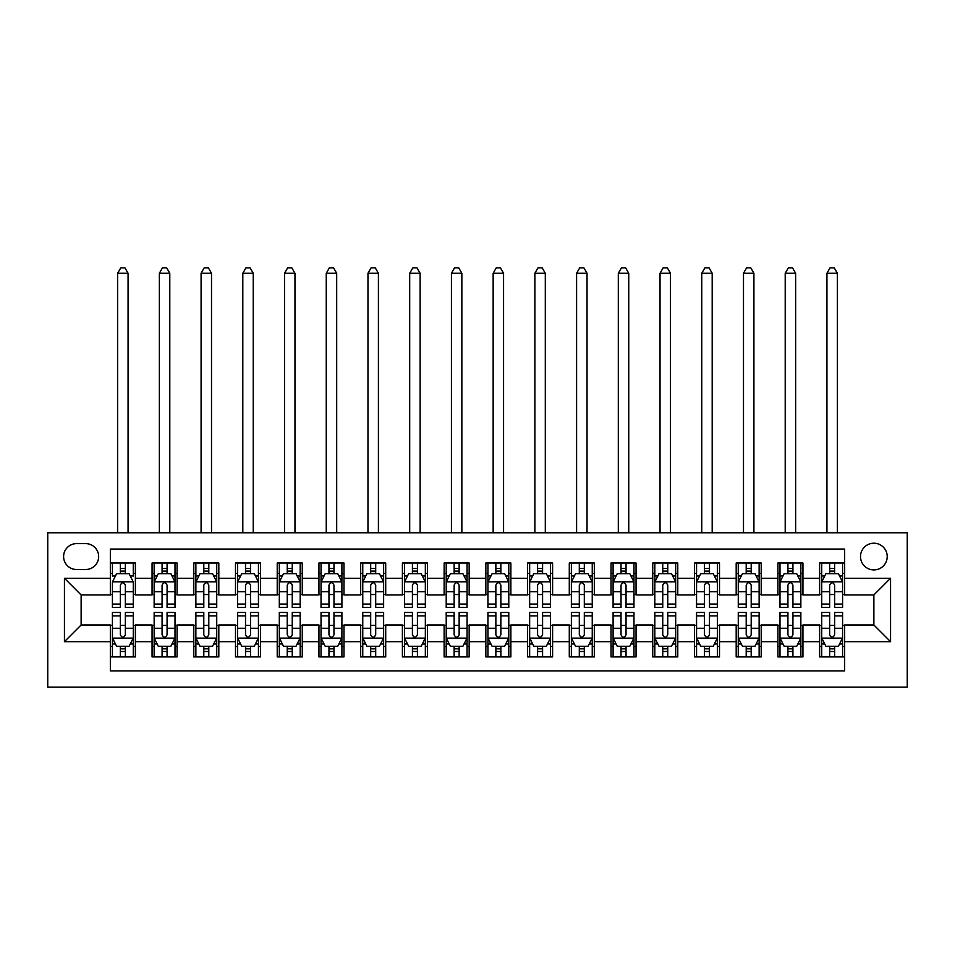 <?xml version="1.0" encoding="UTF-8"?>
<svg xmlns="http://www.w3.org/2000/svg" width="955" height="955" viewBox="0 0 955 955"><rect width="100%" height="100%" fill="white"/><g stroke="black" fill="none" stroke-linecap="round" stroke-linejoin="round"><path stroke-width="1.43" d="M873.873 543.216A13.346 13.346 0 0 0 860.515 556.562A13.346 13.346 0 0 0 873.873 569.92A13.346 13.346 0 0 0 887.219 556.562A13.346 13.346 0 0 0 873.873 543.216M47.75 687.158L907.25 687.158L907.25 532.783L47.75 532.783L47.75 687.158M844.662 563.032L819.629 563.032L819.629 578.264L802.94 578.264L802.94 594.953L819.629 594.953L819.629 578.264M802.94 578.264L802.94 563.032L777.907 563.032L777.907 578.264L761.219 578.264L761.219 594.953L777.907 594.953L777.907 578.264M761.219 578.264L761.219 563.032L736.186 563.032L736.186 578.264L719.497 578.264L719.497 594.953L736.186 594.953L736.186 578.264M719.497 578.264L719.497 563.032L694.464 563.032L694.464 578.264L677.775 578.264L677.775 594.953L694.464 594.953L694.464 578.264M677.775 578.264L677.775 563.032L652.742 563.032L652.742 578.264L636.054 578.264L636.054 594.953L652.742 594.953L652.742 578.264M636.054 578.264L636.054 563.032L611.009 563.032L611.009 578.264L594.32 578.264L594.32 594.953L611.009 594.953L611.009 578.264M594.32 578.264L594.32 563.032L569.287 563.032L569.287 578.264L552.599 578.264L552.599 594.953L569.287 594.953L569.287 578.264M552.599 578.264L552.599 563.032L527.566 563.032L527.566 578.264L510.877 578.264L510.877 594.953L527.566 594.953L527.566 578.264M510.877 578.264L510.877 563.032L485.844 563.032L485.844 578.264L469.156 578.264L469.156 594.953L485.844 594.953L485.844 578.264M469.156 578.264L469.156 563.032L444.123 563.032L444.123 578.264L427.434 578.264L427.434 594.953L444.123 594.953L444.123 578.264M427.434 578.264L427.434 563.032L402.401 563.032L402.401 578.264L385.713 578.264L385.713 594.953L402.401 594.953L402.401 578.264M385.713 578.264L385.713 563.032L360.68 563.032L360.68 578.264L343.991 578.264L343.991 594.953L360.68 594.953L360.68 578.264M343.991 578.264L343.991 563.032L318.946 563.032L318.946 578.264L302.257 578.264L302.257 594.953L318.946 594.953L318.946 578.264M302.257 578.264L302.257 563.032L277.225 563.032L277.225 578.264L260.536 578.264L260.536 594.953L277.225 594.953L277.225 578.264M260.536 578.264L260.536 563.032L235.503 563.032L235.503 578.264L218.814 578.264L218.814 594.953L235.503 594.953L235.503 578.264M218.814 578.264L218.814 563.032L193.781 563.032L193.781 578.264L177.093 578.264L177.093 594.953L193.781 594.953L193.781 578.264M177.093 578.264L177.093 563.032L152.06 563.032L152.06 594.953L135.371 594.953L135.371 563.032L110.338 563.032M110.338 656.909L135.371 656.909L135.371 624.988L152.06 624.988L152.06 656.909L177.093 656.909L177.093 624.988L193.781 624.988L193.781 641.676L177.093 641.676M193.781 641.676L193.781 656.909L218.814 656.909L218.814 624.988L235.503 624.988L235.503 641.676L218.814 641.676M235.503 641.676L235.503 656.909L260.536 656.909L260.536 624.988L277.225 624.988L277.225 641.676L260.536 641.676M277.225 641.676L277.225 656.909L302.257 656.909L302.257 624.988L318.946 624.988L318.946 641.676L302.257 641.676M318.946 641.676L318.946 656.909L343.991 656.909L343.991 624.988L360.68 624.988L360.68 641.676L343.991 641.676M360.68 641.676L360.68 656.909L385.713 656.909L385.713 624.988L402.401 624.988L402.401 641.676L385.713 641.676M402.401 641.676L402.401 656.909L427.434 656.909L427.434 624.988L444.123 624.988L444.123 641.676L427.434 641.676M444.123 641.676L444.123 656.909L469.156 656.909L469.156 624.988L485.844 624.988L485.844 641.676L469.156 641.676M485.844 641.676L485.844 656.909L510.877 656.909L510.877 624.988L527.566 624.988L527.566 641.676L510.877 641.676M527.566 641.676L527.566 656.909L552.599 656.909L552.599 624.988L569.287 624.988L569.287 641.676L552.599 641.676M569.287 641.676L569.287 656.909L594.32 656.909L594.32 624.988L611.009 624.988L611.009 641.676L594.32 641.676M611.009 641.676L611.009 656.909L636.054 656.909L636.054 624.988L652.742 624.988L652.742 641.676L636.054 641.676M652.742 641.676L652.742 656.909L677.775 656.909L677.775 624.988L694.464 624.988L694.464 641.676L677.775 641.676M694.464 641.676L694.464 656.909L719.497 656.909L719.497 624.988L736.186 624.988L736.186 641.676L719.497 641.676M736.186 641.676L736.186 656.909L761.219 656.909L761.219 624.988L777.907 624.988L777.907 641.676L761.219 641.676M777.907 641.676L777.907 656.909L802.94 656.909L802.94 624.988L819.629 624.988L819.629 641.676L802.94 641.676M76.543 569.502L85.723 569.502A12.928 12.928 0 0 0 98.652 556.562A12.928 12.928 0 0 0 85.723 543.634L76.543 543.634A12.928 12.928 0 0 0 63.603 556.562A12.928 12.928 0 0 0 76.543 569.502M844.662 578.264L844.662 549.053L110.338 549.053L110.338 594.953L81.127 594.953L81.127 624.988L110.338 624.988L110.338 670.888L844.662 670.888L844.662 624.988L873.873 624.988L873.873 594.953L844.662 594.953L844.662 578.264L890.561 578.264L890.561 641.676L844.662 641.676M110.338 641.676L64.439 641.676L64.439 578.264L110.338 578.264M819.629 641.676L819.629 656.909L844.662 656.909M110.338 573.466L112.415 573.466M120.354 573.466L125.356 573.466M133.282 573.466L135.371 573.466M110.338 594.535L112.415 594.535M120.354 594.535L125.356 594.535M133.282 594.535L135.371 594.535M110.338 625.406L112.415 625.406M120.354 625.406L125.356 625.406M133.282 625.406L135.371 625.406M110.338 646.475L112.415 646.475M120.354 646.475L125.356 646.475M133.282 646.475L135.371 646.475M152.06 594.535L154.149 594.535M162.075 594.535L167.077 594.535M175.004 594.535L177.093 594.535M152.06 573.466L154.149 573.466M162.075 573.466L167.077 573.466M175.004 573.466L177.093 573.466M152.06 625.406L154.149 625.406M162.075 625.406L167.077 625.406M175.004 625.406L177.093 625.406M152.06 646.475L154.149 646.475M162.075 646.475L167.077 646.475M175.004 646.475L177.093 646.475M193.781 625.406L195.871 625.406M203.797 625.406L208.799 625.406M216.725 625.406L218.814 625.406M193.781 646.475L195.871 646.475M203.797 646.475L208.799 646.475M216.725 646.475L218.814 646.475M193.781 573.466L195.871 573.466M203.797 573.466L208.799 573.466M216.725 573.466L218.814 573.466M193.781 594.535L195.871 594.535M203.797 594.535L208.799 594.535M216.725 594.535L218.814 594.535M235.503 625.406L237.592 625.406M245.519 625.406L250.52 625.406M258.447 625.406L260.536 625.406M235.503 646.475L237.592 646.475M245.519 646.475L250.52 646.475M258.447 646.475L260.536 646.475M235.503 573.466L237.592 573.466M245.519 573.466L250.52 573.466M258.447 573.466L260.536 573.466M235.503 594.535L237.592 594.535M245.519 594.535L250.52 594.535M258.447 594.535L260.536 594.535M277.225 625.406L279.314 625.406M287.24 625.406L292.254 625.406M300.18 625.406L302.257 625.406M277.225 646.475L279.314 646.475M287.24 646.475L292.254 646.475M300.18 646.475L302.257 646.475M277.225 573.466L279.314 573.466M287.24 573.466L292.254 573.466M300.18 573.466L302.257 573.466M277.225 594.535L279.314 594.535M287.24 594.535L292.254 594.535M300.18 594.535L302.257 594.535M318.946 625.406L321.035 625.406M328.962 625.406L333.975 625.406M341.902 625.406L343.991 625.406M318.946 646.475L321.035 646.475M328.962 646.475L333.975 646.475M341.902 646.475L343.991 646.475M318.946 573.466L321.035 573.466M328.962 573.466L333.975 573.466M341.902 573.466L343.991 573.466M318.946 594.535L321.035 594.535M328.962 594.535L333.975 594.535M341.902 594.535L343.991 594.535M360.68 625.406L362.757 625.406M370.683 625.406L375.697 625.406M383.624 625.406L385.713 625.406M360.68 646.475L362.757 646.475M370.683 646.475L375.697 646.475M383.624 646.475L385.713 646.475M360.68 573.466L362.757 573.466M370.683 573.466L375.697 573.466M383.624 573.466L385.713 573.466M360.68 594.535L362.757 594.535M370.683 594.535L375.697 594.535M383.624 594.535L385.713 594.535M402.401 625.406L404.478 625.406M412.417 625.406L417.419 625.406M425.345 625.406L427.434 625.406M402.401 646.475L404.478 646.475M412.417 646.475L417.419 646.475M425.345 646.475L427.434 646.475M402.401 573.466L404.478 573.466M412.417 573.466L417.419 573.466M425.345 573.466L427.434 573.466M402.401 594.535L404.478 594.535M412.417 594.535L417.419 594.535M425.345 594.535L427.434 594.535M444.123 625.406L446.212 625.406M454.138 625.406L459.14 625.406M467.067 625.406L469.156 625.406M444.123 646.475L446.212 646.475M454.138 646.475L459.14 646.475M467.067 646.475L469.156 646.475M444.123 573.466L446.212 573.466M454.138 573.466L459.14 573.466M467.067 573.466L469.156 573.466M444.123 594.535L446.212 594.535M454.138 594.535L459.14 594.535M467.067 594.535L469.156 594.535M485.844 625.406L487.933 625.406M495.86 625.406L500.862 625.406M508.788 625.406L510.877 625.406M485.844 646.475L487.933 646.475M495.86 646.475L500.862 646.475M508.788 646.475L510.877 646.475M485.844 573.466L487.933 573.466M495.86 573.466L500.862 573.466M508.788 573.466L510.877 573.466M485.844 594.535L487.933 594.535M495.86 594.535L500.862 594.535M508.788 594.535L510.877 594.535M527.566 625.406L529.655 625.406M537.581 625.406L542.583 625.406M550.522 625.406L552.599 625.406M527.566 646.475L529.655 646.475M537.581 646.475L542.583 646.475M550.522 646.475L552.599 646.475M527.566 573.466L529.655 573.466M537.581 573.466L542.583 573.466M550.522 573.466L552.599 573.466M527.566 594.535L529.655 594.535M537.581 594.535L542.583 594.535M550.522 594.535L552.599 594.535M569.287 625.406L571.377 625.406M579.303 625.406L584.317 625.406M592.243 625.406L594.32 625.406M569.287 646.475L571.377 646.475M579.303 646.475L584.317 646.475M592.243 646.475L594.32 646.475M569.287 573.466L571.377 573.466M579.303 573.466L584.317 573.466M592.243 573.466L594.32 573.466M569.287 594.535L571.377 594.535M579.303 594.535L584.317 594.535M592.243 594.535L594.32 594.535M611.009 625.406L613.098 625.406M621.025 625.406L626.038 625.406M633.965 625.406L636.054 625.406M611.009 646.475L613.098 646.475M621.025 646.475L626.038 646.475M633.965 646.475L636.054 646.475M611.009 573.466L613.098 573.466M621.025 573.466L626.038 573.466M633.965 573.466L636.054 573.466M611.009 594.535L613.098 594.535M621.025 594.535L626.038 594.535M633.965 594.535L636.054 594.535M652.742 625.406L654.82 625.406M662.746 625.406L667.76 625.406M675.686 625.406L677.775 625.406M652.742 646.475L654.82 646.475M662.746 646.475L667.76 646.475M675.686 646.475L677.775 646.475M652.742 573.466L654.82 573.466M662.746 573.466L667.76 573.466M675.686 573.466L677.775 573.466M652.742 594.535L654.82 594.535M662.746 594.535L667.76 594.535M675.686 594.535L677.775 594.535M694.464 625.406L696.553 625.406M704.48 625.406L709.481 625.406M717.408 625.406L719.497 625.406M694.464 646.475L696.553 646.475M704.48 646.475L709.481 646.475M717.408 646.475L719.497 646.475M694.464 573.466L696.553 573.466M704.48 573.466L709.481 573.466M717.408 573.466L719.497 573.466M694.464 594.535L696.553 594.535M704.48 594.535L709.481 594.535M717.408 594.535L719.497 594.535M736.186 625.406L738.275 625.406M746.201 625.406L751.203 625.406M759.13 625.406L761.219 625.406M736.186 646.475L738.275 646.475M746.201 646.475L751.203 646.475M759.13 646.475L761.219 646.475M736.186 573.466L738.275 573.466M746.201 573.466L751.203 573.466M759.13 573.466L761.219 573.466M736.186 594.535L738.275 594.535M746.201 594.535L751.203 594.535M759.13 594.535L761.219 594.535M777.907 625.406L779.996 625.406M787.923 625.406L792.925 625.406M800.851 625.406L802.94 625.406M777.907 646.475L779.996 646.475M787.923 646.475L792.925 646.475M800.851 646.475L802.94 646.475M777.907 573.466L779.996 573.466M787.923 573.466L792.925 573.466M800.851 573.466L802.94 573.466M777.907 594.535L779.996 594.535M787.923 594.535L792.925 594.535M800.851 594.535L802.94 594.535M819.629 625.406L821.718 625.406M829.644 625.406L834.646 625.406M842.585 625.406L844.662 625.406M819.629 646.475L821.718 646.475M829.644 646.475L834.646 646.475M842.585 646.475L844.662 646.475M819.629 573.466L821.718 573.466M829.644 573.466L834.646 573.466M842.585 573.466L844.662 573.466M819.629 594.535L821.718 594.535M829.644 594.535L834.646 594.535M842.585 594.535L844.662 594.535M81.127 594.953L64.439 578.264M81.127 624.988L64.439 641.676M890.561 578.264L873.873 594.953M890.561 641.676L873.873 624.988M125.356 563.032L125.356 573.668L125.356 568.452L120.354 568.452M133.282 604.073L125.356 604.073L125.356 607.464L133.282 607.464L133.282 582.013L129.116 573.668L116.594 573.668L112.415 582.013L112.415 607.464L120.354 607.464L120.354 604.073L112.415 604.073M115.448 575.972L112.415 575.972L112.415 563.032M112.415 576.056L112.415 568.452M133.282 576.056L133.282 568.452M130.262 575.972L133.282 575.972L133.282 563.032M120.354 573.668L120.354 563.032M125.356 604.073L125.356 585.14C123.684 581.929 122.025 581.929 120.354 585.14L120.354 599.227M112.415 591.682L120.354 591.682L120.354 604.073M128.066 532.783L128.066 273.261L117.632 273.261L117.632 532.783M117.632 273.261L120.772 267.842L124.938 267.842L128.066 273.261M120.354 651.489L125.356 651.489M112.415 615.88L120.354 615.88L120.354 612.477L112.415 612.477L112.415 637.928L116.594 646.272L129.116 646.272L133.282 637.928L133.282 612.477L125.356 612.477L125.356 615.88L133.282 615.88M133.282 637.928L133.282 656.909M112.415 637.928L112.415 656.909M125.356 646.272L125.356 656.909M120.354 656.909L120.354 646.272M120.354 615.88L120.354 634.8C122.013 638.012 123.684 638.012 125.356 634.8L125.356 615.88M167.077 568.452L162.075 568.452M175.004 604.073L167.077 604.073L167.077 607.464L175.004 607.464L175.004 582.013L170.838 573.668L158.315 573.668L154.149 582.013L154.149 607.464L162.075 607.464L162.075 604.073L154.149 604.073M154.149 582.013L154.149 563.032M175.004 582.013L175.004 563.032M162.075 573.668L162.075 563.032M167.077 563.032L167.077 573.668M167.077 604.073L167.077 585.14C165.406 581.929 163.747 581.929 162.075 585.14L162.075 604.073M169.787 532.783L169.787 273.261L159.366 273.261L159.366 532.783M159.366 273.261L162.493 267.842L166.659 267.842L169.787 273.261M208.799 568.452L203.797 568.452M216.725 604.073L208.799 604.073L208.799 607.464L216.725 607.464L216.725 582.013L212.559 573.668L200.037 573.668L195.871 582.013L195.871 607.464L203.797 607.464L203.797 604.073L195.871 604.073M195.871 582.013L195.871 563.032M216.725 582.013L216.725 563.032M203.797 573.668L203.797 563.032M208.799 563.032L208.799 573.668M208.799 604.073L208.799 585.14C207.14 581.929 205.468 581.929 203.797 585.14L203.797 604.073M211.509 532.783L211.509 273.261L201.087 273.261L201.087 532.783M201.087 273.261L204.215 267.842L208.381 267.842L211.509 273.261M250.52 568.452L245.519 568.452M258.447 604.073L250.52 604.073L250.52 607.464L258.447 607.464L258.447 582.013L254.281 573.668L241.758 573.668L237.592 582.013L237.592 607.464L245.519 607.464L245.519 604.073L237.592 604.073M237.592 582.013L237.592 563.032M258.447 582.013L258.447 563.032M245.519 573.668L245.519 563.032M250.52 563.032L250.52 573.668M250.52 604.073L250.52 585.14C248.861 581.929 247.19 581.929 245.519 585.14L245.519 604.073M253.242 532.783L253.242 273.261L242.809 273.261L242.809 532.783M242.809 273.261L245.936 267.842L250.103 267.842L253.242 273.261M292.254 568.452L287.24 568.452M300.18 604.073L292.254 604.073L292.254 607.464L300.18 607.464L300.18 582.013L296.002 573.668L283.492 573.668L279.314 582.013L279.314 607.464L287.24 607.464L287.24 604.073L279.314 604.073M279.314 582.013L279.314 563.032M300.18 582.013L300.18 563.032M287.24 573.668L287.24 563.032M292.254 563.032L292.254 573.668M292.254 604.073L292.254 585.14C290.583 581.929 288.911 581.929 287.24 585.14L287.24 604.073M294.964 532.783L294.964 273.261L284.53 273.261L284.53 532.783M284.53 273.261L287.658 267.842L291.836 267.842L294.964 273.261M162.075 651.489L167.077 651.489M154.149 615.88L162.075 615.88L162.075 612.477L154.149 612.477L154.149 637.928L158.315 646.272L170.838 646.272L175.004 637.928L175.004 612.477L167.077 612.477L167.077 615.88L175.004 615.88M175.004 637.928L175.004 656.909M154.149 637.928L154.149 656.909M167.077 646.272L167.077 656.909M162.075 656.909L162.075 646.272M162.075 615.88L162.075 634.8C163.735 638.012 165.406 638.012 167.077 634.8L167.077 615.88M203.797 651.489L208.799 651.489M195.871 615.88L203.797 615.88L203.797 612.477L195.871 612.477L195.871 637.928L200.037 646.272L212.559 646.272L216.725 637.928L216.725 612.477L208.799 612.477L208.799 615.88L216.725 615.88M216.725 637.928L216.725 656.909M195.871 637.928L195.871 656.909M208.799 646.272L208.799 656.909M203.797 656.909L203.797 646.272M203.797 615.88L203.797 634.8C205.456 638.012 207.128 638.012 208.799 634.8L208.799 615.88M245.519 651.489L250.52 651.489M237.592 615.88L245.519 615.88L245.519 612.477L237.592 612.477L237.592 637.928L241.758 646.272L254.281 646.272L258.447 637.928L258.447 612.477L250.52 612.477L250.52 615.88L258.447 615.88M258.447 637.928L258.447 656.909M237.592 637.928L237.592 656.909M250.52 646.272L250.52 656.909M245.519 656.909L245.519 646.272M245.519 615.88L245.519 634.8C247.19 638.012 248.849 638.012 250.52 634.8L250.52 615.88M287.24 651.489L292.254 651.489M279.314 615.88L287.24 615.88L287.24 612.477L279.314 612.477L279.314 637.928L283.492 646.272L296.002 646.272L300.18 637.928L300.18 612.477L292.254 612.477L292.254 615.88L300.18 615.88M300.18 637.928L300.18 656.909M279.314 637.928L279.314 656.909M292.254 646.272L292.254 656.909M287.24 656.909L287.24 646.272M287.24 615.88L287.24 634.8C288.911 638.012 290.583 638.012 292.254 634.8L292.254 615.88M333.975 568.452L328.962 568.452M341.902 604.073L333.975 604.073L333.975 607.464L341.902 607.464L341.902 582.013L337.724 573.668L325.213 573.668L321.035 582.013L321.035 607.464L328.962 607.464L328.962 604.073L321.035 604.073M321.035 582.013L321.035 563.032M341.902 582.013L341.902 563.032M328.962 573.668L328.962 563.032M333.975 563.032L333.975 573.668M333.975 604.073L333.975 585.14C332.304 581.929 330.633 581.929 328.962 585.14L328.962 604.073M336.685 532.783L336.685 273.261L326.252 273.261L326.252 532.783M326.252 273.261L329.38 267.842L333.558 267.842L336.685 273.261M328.962 651.489L333.975 651.489M321.035 615.88L328.962 615.88L328.962 612.477L321.035 612.477L321.035 637.928L325.213 646.272L337.724 646.272L341.902 637.928L341.902 612.477L333.975 612.477L333.975 615.88L341.902 615.88M341.902 637.928L341.902 656.909M321.035 637.928L321.035 656.909M333.975 646.272L333.975 656.909M328.962 656.909L328.962 646.272M328.962 615.88L328.962 634.8C330.633 638.012 332.304 638.012 333.975 634.8L333.975 615.88M375.697 568.452L370.683 568.452M383.624 604.073L375.697 604.073L375.697 607.464L383.624 607.464L383.624 582.013L379.445 573.668L366.935 573.668L362.757 582.013L362.757 607.464L370.683 607.464L370.683 604.073L362.757 604.073M362.757 582.013L362.757 563.032M383.624 582.013L383.624 563.032M370.683 573.668L370.683 563.032M375.697 563.032L375.697 573.668M375.697 604.073L375.697 585.14C374.026 581.929 372.355 581.929 370.683 585.14L370.683 604.073M378.407 532.783L378.407 273.261L367.973 273.261L367.973 532.783M367.973 273.261L371.101 267.842L375.279 267.842L378.407 273.261M370.683 651.489L375.697 651.489M362.757 615.88L370.683 615.88L370.683 612.477L362.757 612.477L362.757 637.928L366.935 646.272L379.445 646.272L383.624 637.928L383.624 612.477L375.697 612.477L375.697 615.88L383.624 615.88M383.624 637.928L383.624 656.909M362.757 637.928L362.757 656.909M375.697 646.272L375.697 656.909M370.683 656.909L370.683 646.272M370.683 615.88L370.683 634.8C372.355 638.012 374.026 638.012 375.697 634.8L375.697 615.88M417.419 568.452L412.417 568.452M425.345 604.073L417.419 604.073L417.419 607.464L425.345 607.464L425.345 582.013L421.179 573.668L408.656 573.668L404.478 582.013L404.478 607.464L412.417 607.464L412.417 604.073L404.478 604.073M404.478 582.013L404.478 563.032M425.345 582.013L425.345 563.032M412.417 573.668L412.417 563.032M417.419 563.032L417.419 573.668M417.419 604.073L417.419 585.14C415.747 581.929 414.088 581.929 412.417 585.14L412.417 604.073M420.128 532.783L420.128 273.261L409.695 273.261L409.695 532.783M409.695 273.261L412.835 267.842L417.001 267.842L420.128 273.261M412.417 651.489L417.419 651.489M404.478 615.88L412.417 615.88L412.417 612.477L404.478 612.477L404.478 637.928L408.656 646.272L421.179 646.272L425.345 637.928L425.345 612.477L417.419 612.477L417.419 615.88L425.345 615.88M425.345 637.928L425.345 656.909M404.478 637.928L404.478 656.909M417.419 646.272L417.419 656.909M412.417 656.909L412.417 646.272M412.417 615.88L412.417 634.8C414.076 638.012 415.747 638.012 417.419 634.8L417.419 615.88M459.14 568.452L454.138 568.452M467.067 604.073L459.14 604.073L459.14 607.464L467.067 607.464L467.067 582.013L462.9 573.668L450.378 573.668L446.212 582.013L446.212 607.464L454.138 607.464L454.138 604.073L446.212 604.073M446.212 582.013L446.212 563.032M467.067 582.013L467.067 563.032M454.138 573.668L454.138 563.032M459.14 563.032L459.14 573.668M459.14 604.073L459.14 585.14C457.481 581.929 455.81 581.929 454.138 585.14L454.138 604.073M461.85 532.783L461.85 273.261L451.429 273.261L451.429 532.783M451.429 273.261L454.556 267.842L458.722 267.842L461.85 273.261M454.138 651.489L459.14 651.489M446.212 615.88L454.138 615.88L454.138 612.477L446.212 612.477L446.212 637.928L450.378 646.272L462.9 646.272L467.067 637.928L467.067 612.477L459.14 612.477L459.14 615.88L467.067 615.88M467.067 637.928L467.067 656.909M446.212 637.928L446.212 656.909M459.14 646.272L459.14 656.909M454.138 656.909L454.138 646.272M454.138 615.88L454.138 634.8C455.798 638.012 457.469 638.012 459.14 634.8L459.14 615.88M500.862 568.452L495.86 568.452M508.788 604.073L500.862 604.073L500.862 607.464L508.788 607.464L508.788 582.013L504.622 573.668L492.1 573.668L487.933 582.013L487.933 607.464L495.86 607.464L495.86 604.073L487.933 604.073M487.933 582.013L487.933 563.032M508.788 582.013L508.788 563.032M495.86 573.668L495.86 563.032M500.862 563.032L500.862 573.668M500.862 604.073L500.862 585.14C499.202 581.929 497.531 581.929 495.86 585.14L495.86 604.073M503.572 532.783L503.572 273.261L493.15 273.261L493.15 532.783M493.15 273.261L496.278 267.842L500.444 267.842L503.572 273.261M495.86 651.489L500.862 651.489M487.933 615.88L495.86 615.88L495.86 612.477L487.933 612.477L487.933 637.928L492.1 646.272L504.622 646.272L508.788 637.928L508.788 612.477L500.862 612.477L500.862 615.88L508.788 615.88M508.788 637.928L508.788 656.909M487.933 637.928L487.933 656.909M500.862 646.272L500.862 656.909M495.86 656.909L495.86 646.272M495.86 615.88L495.86 634.8C497.519 638.012 499.19 638.012 500.862 634.8L500.862 615.88M542.583 568.452L537.581 568.452M550.522 604.073L542.583 604.073L542.583 607.464L550.522 607.464L550.522 582.013L546.344 573.668L533.821 573.668L529.655 582.013L529.655 607.464L537.581 607.464L537.581 604.073L529.655 604.073M529.655 582.013L529.655 563.032M550.522 582.013L550.522 563.032M537.581 573.668L537.581 563.032M542.583 563.032L542.583 573.668M542.583 604.073L542.583 585.14C540.924 581.929 539.253 581.929 537.581 585.14L537.581 604.073M545.305 532.783L545.305 273.261L534.872 273.261L534.872 532.783M534.872 273.261L537.999 267.842L542.165 267.842L545.305 273.261M537.581 651.489L542.583 651.489M529.655 615.88L537.581 615.88L537.581 612.477L529.655 612.477L529.655 637.928L533.821 646.272L546.344 646.272L550.522 637.928L550.522 612.477L542.583 612.477L542.583 615.88L550.522 615.88M550.522 637.928L550.522 656.909M529.655 637.928L529.655 656.909M542.583 646.272L542.583 656.909M537.581 656.909L537.581 646.272M537.581 615.88L537.581 634.8C539.253 638.012 540.912 638.012 542.583 634.8L542.583 615.88M584.317 568.452L579.303 568.452M592.243 604.073L584.317 604.073L584.317 607.464L592.243 607.464L592.243 582.013L588.065 573.668L575.555 573.668L571.377 582.013L571.377 607.464L579.303 607.464L579.303 604.073L571.377 604.073M571.377 582.013L571.377 563.032M592.243 582.013L592.243 563.032M579.303 573.668L579.303 563.032M584.317 563.032L584.317 573.668M584.317 604.073L584.317 585.14C582.645 581.929 580.974 581.929 579.303 585.14L579.303 604.073M587.027 532.783L587.027 273.261L576.593 273.261L576.593 532.783M576.593 273.261L579.721 267.842L583.899 267.842L587.027 273.261M579.303 651.489L584.317 651.489M571.377 615.88L579.303 615.88L579.303 612.477L571.377 612.477L571.377 637.928L575.555 646.272L588.065 646.272L592.243 637.928L592.243 612.477L584.317 612.477L584.317 615.88L592.243 615.88M592.243 637.928L592.243 656.909M571.377 637.928L571.377 656.909M584.317 646.272L584.317 656.909M579.303 656.909L579.303 646.272M579.303 615.88L579.303 634.8C580.974 638.012 582.645 638.012 584.317 634.8L584.317 615.88M626.038 568.452L621.025 568.452M633.965 604.073L626.038 604.073L626.038 607.464L633.965 607.464L633.965 582.013L629.787 573.668L617.276 573.668L613.098 582.013L613.098 607.464L621.025 607.464L621.025 604.073L613.098 604.073M613.098 582.013L613.098 563.032M633.965 582.013L633.965 563.032M621.025 573.668L621.025 563.032M626.038 563.032L626.038 573.668M626.038 604.073L626.038 585.14C624.367 581.929 622.696 581.929 621.025 585.14L621.025 604.073M628.748 532.783L628.748 273.261L618.315 273.261L618.315 532.783M618.315 273.261L621.442 267.842L625.621 267.842L628.748 273.261M621.025 651.489L626.038 651.489M613.098 615.88L621.025 615.88L621.025 612.477L613.098 612.477L613.098 637.928L617.276 646.272L629.787 646.272L633.965 637.928L633.965 612.477L626.038 612.477L626.038 615.88L633.965 615.88M633.965 637.928L633.965 656.909M613.098 637.928L613.098 656.909M626.038 646.272L626.038 656.909M621.025 656.909L621.025 646.272M621.025 615.88L621.025 634.8C622.696 638.012 624.367 638.012 626.038 634.8L626.038 615.88M667.76 568.452L662.746 568.452M675.686 604.073L667.76 604.073L667.76 607.464L675.686 607.464L675.686 582.013L671.508 573.668L658.998 573.668L654.82 582.013L654.82 607.464L662.746 607.464L662.746 604.073L654.82 604.073M654.82 582.013L654.82 563.032M675.686 582.013L675.686 563.032M662.746 573.668L662.746 563.032M667.76 563.032L667.76 573.668M667.76 604.073L667.76 585.14C666.089 581.929 664.417 581.929 662.746 585.14L662.746 604.073M670.47 532.783L670.47 273.261L660.036 273.261L660.036 532.783M660.036 273.261L663.164 267.842L667.342 267.842L670.47 273.261M662.746 651.489L667.76 651.489M654.82 615.88L662.746 615.88L662.746 612.477L654.82 612.477L654.82 637.928L658.998 646.272L671.508 646.272L675.686 637.928L675.686 612.477L667.76 612.477L667.76 615.88L675.686 615.88M675.686 637.928L675.686 656.909M654.82 637.928L654.82 656.909M667.76 646.272L667.76 656.909M662.746 656.909L662.746 646.272M662.746 615.88L662.746 634.8C664.417 638.012 666.089 638.012 667.76 634.8L667.76 615.88M709.481 568.452L704.48 568.452M717.408 604.073L709.481 604.073L709.481 607.464L717.408 607.464L717.408 582.013L713.242 573.668L700.719 573.668L696.553 582.013L696.553 607.464L704.48 607.464L704.48 604.073L696.553 604.073M696.553 582.013L696.553 563.032M717.408 582.013L717.408 563.032M704.48 573.668L704.48 563.032M709.481 563.032L709.481 573.668M709.481 604.073L709.481 585.14C707.81 581.929 706.151 581.929 704.48 585.14L704.48 604.073M712.191 532.783L712.191 273.261L701.758 273.261L701.758 532.783M701.758 273.261L704.897 267.842L709.064 267.842L712.191 273.261M704.48 651.489L709.481 651.489M696.553 615.88L704.48 615.88L704.48 612.477L696.553 612.477L696.553 637.928L700.719 646.272L713.242 646.272L717.408 637.928L717.408 612.477L709.481 612.477L709.481 615.88L717.408 615.88M717.408 637.928L717.408 656.909M696.553 637.928L696.553 656.909M709.481 646.272L709.481 656.909M704.48 656.909L704.48 646.272M704.48 615.88L704.48 634.8C706.139 638.012 707.81 638.012 709.481 634.8L709.481 615.88M751.203 568.452L746.201 568.452M759.13 604.073L751.203 604.073L751.203 607.464L759.13 607.464L759.13 582.013L754.963 573.668L742.441 573.668L738.275 582.013L738.275 607.464L746.201 607.464L746.201 604.073L738.275 604.073M738.275 582.013L738.275 563.032M759.13 582.013L759.13 563.032M746.201 573.668L746.201 563.032M751.203 563.032L751.203 573.668M751.203 604.073L751.203 585.14C749.544 581.929 747.872 581.929 746.201 585.14L746.201 604.073M753.913 532.783L753.913 273.261L743.491 273.261L743.491 532.783M743.491 273.261L746.619 267.842L750.785 267.842L753.913 273.261M746.201 651.489L751.203 651.489M738.275 615.88L746.201 615.88L746.201 612.477L738.275 612.477L738.275 637.928L742.441 646.272L754.963 646.272L759.13 637.928L759.13 612.477L751.203 612.477L751.203 615.88L759.13 615.88M759.13 637.928L759.13 656.909M738.275 637.928L738.275 656.909M751.203 646.272L751.203 656.909M746.201 656.909L746.201 646.272M746.201 615.88L746.201 634.8C747.861 638.012 749.532 638.012 751.203 634.8L751.203 615.88M792.925 568.452L787.923 568.452M800.851 604.073L792.925 604.073L792.925 607.464L800.851 607.464L800.851 582.013L796.685 573.668L784.162 573.668L779.996 582.013L779.996 607.464L787.923 607.464L787.923 604.073L779.996 604.073M779.996 582.013L779.996 563.032M800.851 582.013L800.851 563.032M787.923 573.668L787.923 563.032M792.925 563.032L792.925 573.668M792.925 604.073L792.925 585.14C791.265 581.929 789.594 581.929 787.923 585.14L787.923 604.073M795.634 532.783L795.634 273.261L785.213 273.261L785.213 532.783M785.213 273.261L788.341 267.842L792.507 267.842L795.634 273.261M787.923 651.489L792.925 651.489M779.996 615.88L787.923 615.88L787.923 612.477L779.996 612.477L779.996 637.928L784.162 646.272L796.685 646.272L800.851 637.928L800.851 612.477L792.925 612.477L792.925 615.88L800.851 615.88M800.851 637.928L800.851 656.909M779.996 637.928L779.996 656.909M792.925 646.272L792.925 656.909M787.923 656.909L787.923 646.272M787.923 615.88L787.923 634.8C789.594 638.012 791.253 638.012 792.925 634.8L792.925 615.88M834.646 568.452L829.644 568.452M842.585 604.073L834.646 604.073L834.646 607.464L842.585 607.464L842.585 582.013L838.406 573.668L825.884 573.668L821.718 582.013L821.718 607.464L829.644 607.464L829.644 604.073L821.718 604.073M821.718 582.013L821.718 563.032M842.585 582.013L842.585 563.032M829.644 573.668L829.644 563.032M834.646 563.032L834.646 573.668M834.646 604.073L834.646 585.14C832.987 581.929 831.316 581.929 829.644 585.14L829.644 604.073M837.368 532.783L837.368 273.261L826.935 273.261L826.935 532.783M826.935 273.261L830.062 267.842L834.228 267.842L837.368 273.261M829.644 651.489L834.646 651.489M821.718 615.88L829.644 615.88L829.644 612.477L821.718 612.477L821.718 637.928L825.884 646.272L838.406 646.272L842.585 637.928L842.585 612.477L834.646 612.477L834.646 615.88L842.585 615.88M842.585 637.928L842.585 656.909M821.718 637.928L821.718 656.909M834.646 646.272L834.646 656.909M829.644 656.909L829.644 646.272M829.644 615.88L829.644 634.8C831.316 638.012 832.975 638.012 834.646 634.8L834.646 615.88M152.06 641.676L135.371 641.676M152.06 578.264L135.371 578.264M133.175 581.81L112.523 581.81M133.282 591.682L125.356 591.682M125.356 571.114L120.354 571.114M112.523 638.131L133.175 638.131M133.282 643.98L130.262 643.98M115.448 643.98L112.415 643.98M125.356 628.259L133.282 628.259M112.415 628.259L120.354 628.259M120.354 648.827L125.356 648.827M174.896 581.81L154.244 581.81M154.149 575.972L157.169 575.972M171.984 575.972L175.004 575.972M162.075 591.682L154.149 591.682M175.004 591.682L167.077 591.682M167.077 571.114L162.075 571.114M216.63 581.81L195.978 581.81M195.871 575.972L198.891 575.972M213.705 575.972L216.725 575.972M203.797 591.682L195.871 591.682M216.725 591.682L208.799 591.682M208.799 571.114L203.797 571.114M258.351 581.81L237.7 581.81M237.592 575.972L240.612 575.972M255.427 575.972L258.447 575.972M245.519 591.682L237.592 591.682M258.447 591.682L250.52 591.682M250.52 571.114L245.519 571.114M300.073 581.81L279.421 581.81M279.314 575.972L282.334 575.972M297.148 575.972L300.18 575.972M287.24 591.682L279.314 591.682M300.18 591.682L292.254 591.682M292.254 571.114L287.24 571.114M154.244 638.131L174.896 638.131M175.004 643.98L171.984 643.98M157.169 643.98L154.149 643.98M167.077 628.259L175.004 628.259M154.149 628.259L162.075 628.259M162.075 648.827L167.077 648.827M195.978 638.131L216.63 638.131M216.725 643.98L213.705 643.98M198.891 643.98L195.871 643.98M208.799 628.259L216.725 628.259M195.871 628.259L203.797 628.259M203.797 648.827L208.799 648.827M237.7 638.131L258.351 638.131M258.447 643.98L255.427 643.98M240.612 643.98L237.592 643.98M250.52 628.259L258.447 628.259M237.592 628.259L245.519 628.259M245.519 648.827L250.52 648.827M279.421 638.131L300.073 638.131M300.18 643.98L297.148 643.98M282.334 643.98L279.314 643.98M292.254 628.259L300.18 628.259M279.314 628.259L287.24 628.259M287.24 648.827L292.254 648.827M341.795 581.81L321.143 581.81M321.035 575.972L324.067 575.972M338.87 575.972L341.902 575.972M328.962 591.682L321.035 591.682M341.902 591.682L333.975 591.682M333.975 571.114L328.962 571.114M321.143 638.131L341.795 638.131M341.902 643.98L338.87 643.98M324.067 643.98L321.035 643.98M333.975 628.259L341.902 628.259M321.035 628.259L328.962 628.259M328.962 648.827L333.975 648.827M383.516 581.81L362.864 581.81M362.757 575.972L365.789 575.972M380.603 575.972L383.624 575.972M370.683 591.682L362.757 591.682M383.624 591.682L375.697 591.682M375.697 571.114L370.683 571.114M362.864 638.131L383.516 638.131M383.624 643.98L380.603 643.98M365.789 643.98L362.757 643.98M375.697 628.259L383.624 628.259M362.757 628.259L370.683 628.259M370.683 648.827L375.697 648.827M425.238 581.81L404.586 581.81M404.478 575.972L407.51 575.972M422.325 575.972L425.345 575.972M412.417 591.682L404.478 591.682M425.345 591.682L417.419 591.682M417.419 571.114L412.417 571.114M404.586 638.131L425.238 638.131M425.345 643.98L422.325 643.98M407.51 643.98L404.478 643.98M417.419 628.259L425.345 628.259M404.478 628.259L412.417 628.259M412.417 648.827L417.419 648.827M466.959 581.81L446.307 581.81M446.212 575.972L449.232 575.972M464.046 575.972L467.067 575.972M454.138 591.682L446.212 591.682M467.067 591.682L459.14 591.682M459.14 571.114L454.138 571.114M446.307 638.131L466.959 638.131M467.067 643.98L464.046 643.98M449.232 643.98L446.212 643.98M459.14 628.259L467.067 628.259M446.212 628.259L454.138 628.259M454.138 648.827L459.14 648.827M508.693 581.81L488.041 581.81M487.933 575.972L490.954 575.972M505.768 575.972L508.788 575.972M495.86 591.682L487.933 591.682M508.788 591.682L500.862 591.682M500.862 571.114L495.86 571.114M488.041 638.131L508.693 638.131M508.788 643.98L505.768 643.98M490.954 643.98L487.933 643.98M500.862 628.259L508.788 628.259M487.933 628.259L495.86 628.259M495.86 648.827L500.862 648.827M550.414 581.81L529.762 581.81M529.655 575.972L532.675 575.972M547.49 575.972L550.522 575.972M537.581 591.682L529.655 591.682M550.522 591.682L542.583 591.682M542.583 571.114L537.581 571.114M529.762 638.131L550.414 638.131M550.522 643.98L547.49 643.98M532.675 643.98L529.655 643.98M542.583 628.259L550.522 628.259M529.655 628.259L537.581 628.259M537.581 648.827L542.583 648.827M592.136 581.81L571.484 581.81M571.377 575.972L574.397 575.972M589.211 575.972L592.243 575.972M579.303 591.682L571.377 591.682M592.243 591.682L584.317 591.682M584.317 571.114L579.303 571.114M571.484 638.131L592.136 638.131M592.243 643.98L589.211 643.98M574.397 643.98L571.377 643.98M584.317 628.259L592.243 628.259M571.377 628.259L579.303 628.259M579.303 648.827L584.317 648.827M633.857 581.81L613.206 581.81M613.098 575.972L616.13 575.972M630.933 575.972L633.965 575.972M621.025 591.682L613.098 591.682M633.965 591.682L626.038 591.682M626.038 571.114L621.025 571.114M613.206 638.131L633.857 638.131M633.965 643.98L630.933 643.98M616.13 643.98L613.098 643.98M626.038 628.259L633.965 628.259M613.098 628.259L621.025 628.259M621.025 648.827L626.038 648.827M675.579 581.81L654.927 581.81M654.82 575.972L657.852 575.972M672.666 575.972L675.686 575.972M662.746 591.682L654.82 591.682M675.686 591.682L667.76 591.682M667.76 571.114L662.746 571.114M654.927 638.131L675.579 638.131M675.686 643.98L672.666 643.98M657.852 643.98L654.82 643.98M667.76 628.259L675.686 628.259M654.82 628.259L662.746 628.259M662.746 648.827L667.76 648.827M717.301 581.81L696.649 581.81M696.553 575.972L699.573 575.972M714.388 575.972L717.408 575.972M704.48 591.682L696.553 591.682M717.408 591.682L709.481 591.682M709.481 571.114L704.48 571.114M696.649 638.131L717.301 638.131M717.408 643.98L714.388 643.98M699.573 643.98L696.553 643.98M709.481 628.259L717.408 628.259M696.553 628.259L704.48 628.259M704.48 648.827L709.481 648.827M759.022 581.81L738.37 581.81M738.275 575.972L741.295 575.972M756.109 575.972L759.13 575.972M746.201 591.682L738.275 591.682M759.13 591.682L751.203 591.682M751.203 571.114L746.201 571.114M738.37 638.131L759.022 638.131M759.13 643.98L756.109 643.98M741.295 643.98L738.275 643.98M751.203 628.259L759.13 628.259M738.275 628.259L746.201 628.259M746.201 648.827L751.203 648.827M800.756 581.81L780.104 581.81M779.996 575.972L783.016 575.972M797.831 575.972L800.851 575.972M787.923 591.682L779.996 591.682M800.851 591.682L792.925 591.682M792.925 571.114L787.923 571.114M780.104 638.131L800.756 638.131M800.851 643.98L797.831 643.98M783.016 643.98L779.996 643.98M792.925 628.259L800.851 628.259M779.996 628.259L787.923 628.259M787.923 648.827L792.925 648.827M842.477 581.81L821.825 581.81M821.718 575.972L824.738 575.972M839.552 575.972L842.585 575.972M829.644 591.682L821.718 591.682M842.585 591.682L834.646 591.682M834.646 571.114L829.644 571.114M821.825 638.131L842.477 638.131M842.585 643.98L839.552 643.98M824.738 643.98L821.718 643.98M834.646 628.259L842.585 628.259M821.718 628.259L829.644 628.259M829.644 648.827L834.646 648.827"/></g></svg>
